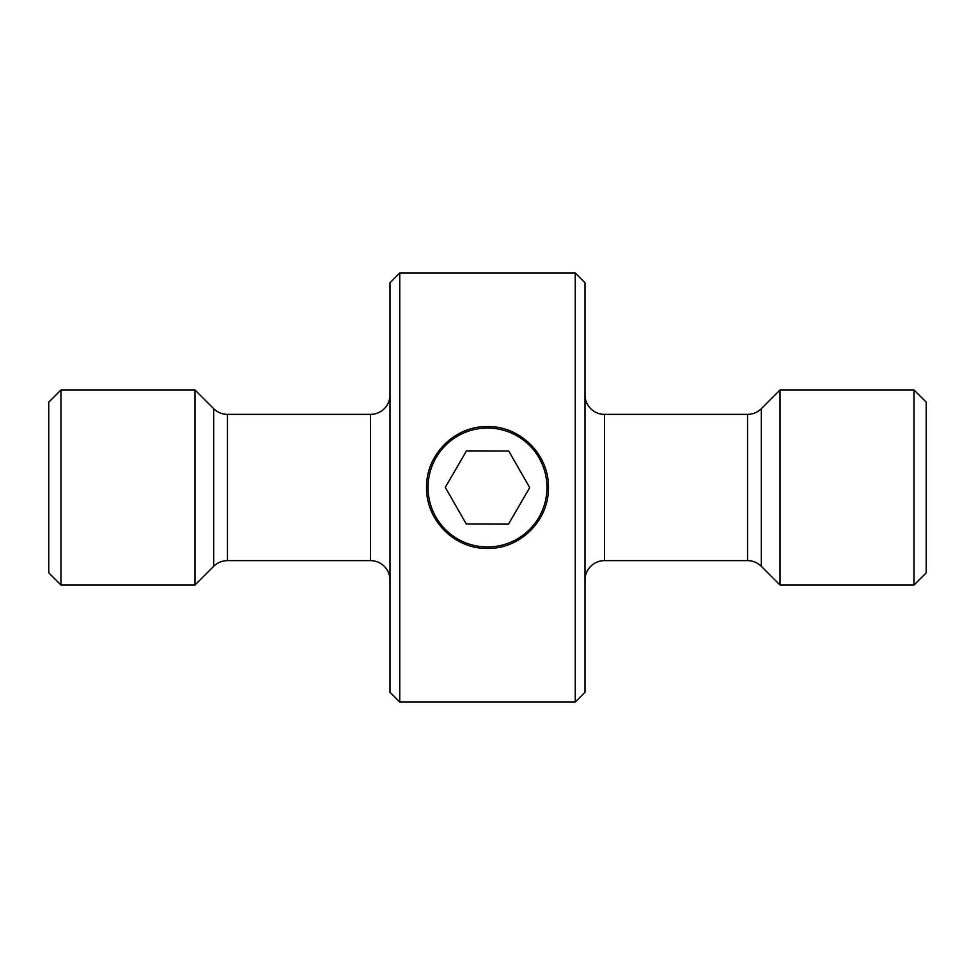 <?xml version="1.0" encoding="UTF-8"?>
<svg xmlns="http://www.w3.org/2000/svg" width="975" height="975" viewBox="0 0 975 975"><rect width="100%" height="100%" fill="white"/><g stroke="black" fill="none" stroke-linecap="round" stroke-linejoin="round"><path stroke-width="1.46" d="M914.062 585L926.25 572.812L926.25 402.188L914.062 390L780 390L780 585L914.062 585L914.062 390M585 580.125A19.5 19.5 0 0 1 604.5 560.625L747.545 560.625A19.5 19.5 0 0 1 761.341 566.341L780 585M747.545 560.625L747.545 414.375A19.5 19.5 0 0 0 761.341 408.659L780 390M747.545 414.375L604.5 414.375A19.5 19.5 0 0 1 585 394.875M213.659 566.341L213.659 408.659L195 390L195 585L213.659 566.341A19.5 19.5 0 0 1 227.455 560.625L370.5 560.625A19.5 19.5 0 0 1 390 580.125M370.5 560.625L370.5 414.375A19.5 19.5 0 0 0 390 394.875M370.5 414.375L227.455 414.375A19.5 19.5 0 0 1 213.659 408.659M195 390L60.938 390L60.938 585L195 585M60.938 585L48.75 572.812L48.75 402.188L60.938 390M585 282.75L585 692.25L575.25 702L575.25 273L585 282.75M399.75 702L390 692.25L390 282.75L399.75 273L399.75 702L575.25 702M487.5 426.562C454.801 425.856 425.868 454.728 426.562 487.488C425.929 520.26 454.63 549.071 487.5 548.438C520.333 549.096 549.083 520.248 548.438 487.524C549.144 454.716 520.211 425.88 487.5 426.562M399.75 273L575.25 273M457.945 435.91A59.451 59.451 0 0 0 435.91 517.055A59.451 59.451 0 0 0 517.055 539.09A59.451 59.451 0 0 0 539.09 457.945A59.451 59.451 0 0 0 457.945 435.91M445.283 487.354L466.269 523.989L508.487 524.136L529.717 487.646L508.731 451.011L466.513 450.864L445.283 487.354M761.341 566.341L761.341 408.659M604.5 560.625L604.5 414.375M227.455 560.625L227.455 414.375"/></g></svg>

